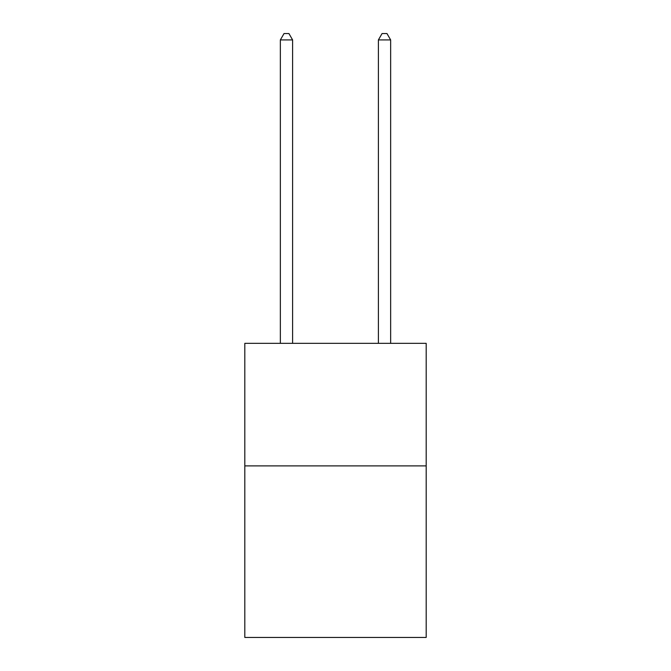 <?xml version="1.0" encoding="UTF-8"?>
<svg xmlns="http://www.w3.org/2000/svg" width="671" height="671" viewBox="0 0 671 671"><rect width="100%" height="100%" fill="white"/><g stroke="black" fill="none" stroke-linecap="round" stroke-linejoin="round"><path stroke-width="1.01" d="M426.186 465.884L426.186 637.45L244.814 637.45L244.814 343.342L426.186 343.342L426.186 465.884L244.814 465.884M292.606 343.342L292.606 39.925L280.352 39.925L280.352 343.342M280.352 39.925L284.034 33.55L288.933 33.55L292.606 39.925M390.648 343.342L390.648 39.925L378.394 39.925L378.394 343.342M378.394 39.925L382.067 33.55L386.966 33.55L390.648 39.925"/></g></svg>
